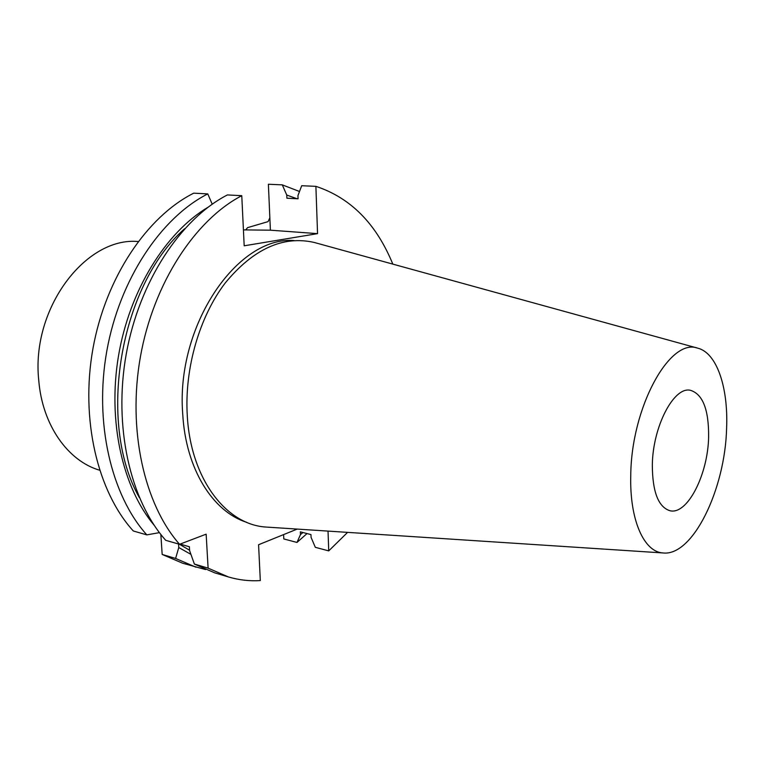 <?xml version="1.0" encoding="UTF-8"?>
<svg xmlns="http://www.w3.org/2000/svg" width="765" height="765" viewBox="0 0 765 765"><rect width="100%" height="100%" fill="white"/><g stroke="black" fill="none" stroke-linecap="round" stroke-linejoin="round"><path stroke-width="1.15" d="M328.032 531.101L328.73 550.886L315.323 547.319L311.068 537.393L310.963 534.582L300.349 531.838L300.454 534.63L296.973 542.442L283.805 538.942L283.614 534.592M296.992 198.737L286.76 195.056L282.295 184.862L268.391 184.241L270.389 230.189L317.551 233.641L244.188 245.795L241.769 195.687C195.19 219.938 153.612 283.05 140.464 356.452C127.315 429.853 144.308 504.355 179.565 544.298L206.148 534.171L208.109 568.146L228.372 576.934C238.89 580.052 249.543 581.266 260.31 580.578L258.58 544.728L297.203 529.093M205.517 569.552L182.625 563.212L162.17 554.443L160.851 534.458M159.426 532.631L146.832 534.878L133.311 530.986C97.652 491.838 80.22 419.526 92.957 348.544C105.704 277.552 146.995 216.6 193.727 193.163L207.774 193.899L212.211 204.188M392.828 264.126C376.303 223.753 350.657 197.829 315.888 186.344L317.551 233.641M328.73 550.886L347.597 532.373M294.162 240.554C237.628 235.706 175.481 325.718 182.749 414.286C185.78 469.098 213.005 511.842 246.655 522.285M697.46 348.085C716.767 352.569 728.356 387.224 726.607 428.247C725.153 489.418 692.679 556.7 662.92 552.942C644.025 551.909 629.624 520.114 630.752 475.916C631.077 407.707 669.7 337.757 697.46 348.085L314.205 242.448C283.05 235.391 253.387 248.902 225.216 282.993C199.426 316.767 184.451 368.357 187.262 415.376C190.609 479.062 226.316 524.895 266.22 527.066L268.534 527.219M314.205 242.448L316.442 243.069M652.325 465.187C652.679 426.765 673.802 386.392 690.298 390.265C702.786 394.032 708.897 409.667 708.62 437.197C707.893 474.654 687.362 515.132 669.987 510.743C658.369 507.109 652.478 491.924 652.325 465.187M99.574 470.207C68.056 461.037 42.343 425.244 38.766 380.463C30.868 308.63 85.757 236.624 138.14 241.53M270.389 230.189L243.423 229.883M241.769 195.687L227.396 194.932C180.76 218.943 139.259 281.405 126.235 354.08C113.21 426.755 130.337 500.606 165.728 540.319L179.565 544.298M315.888 186.344L301.697 185.723L297.948 195.62L298.063 198.795L286.885 198.202L286.76 195.056M228.372 576.934L214.697 572.832L194.377 564.044L189.624 550.676L189.385 546.755L180.119 544.087M208.109 568.146L194.377 564.044M246.005 229.586L247.583 227.635L268.075 221.62L269.854 217.834M282.295 184.862L299.507 191.499M307.023 533.559L296.973 542.442M146.832 534.878C111.279 495.49 93.971 422.538 106.832 350.848C119.694 279.158 161.071 217.576 207.774 193.899M196.012 567.228L175.606 558.45L162.17 554.443M300.454 534.63L302.95 532.507M207.937 207.296C165.709 232.426 129.591 290.193 118.508 355.811C107.463 421.429 122.639 487.85 154.301 525.431M175.606 558.45L178.771 547.53L190.925 554.357M139.326 497.556C96.696 422.682 119.828 285.479 184.652 228.725M178.771 547.53L178.551 544.011M189.605 550.245L179.479 544.278M662.92 552.942L266.22 527.066"/></g></svg>
